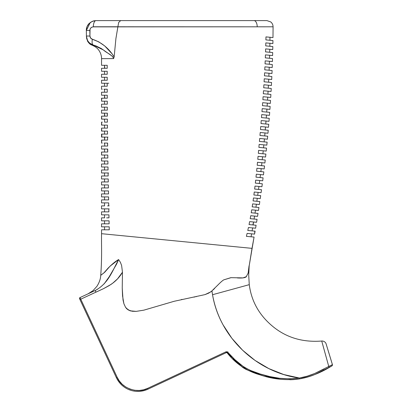 <?xml version="1.0" encoding="UTF-8"?>
<svg xmlns="http://www.w3.org/2000/svg" width="412" height="412" viewBox="0 0 412 412"><rect width="100%" height="100%" fill="white"/><g stroke="black" fill="none" stroke-linecap="round" stroke-linejoin="round"><path stroke-width="0.62" d="M93.854 20.842L95.996 20.6L92.401 21.295L95.996 20.6L120.69 20.6L95.996 20.6A6.159 2.652 90 0 0 93.344 26.759L117.884 26.759L93.344 26.759A6.159 2.652 -90 0 1 95.996 20.6L93.565 20.909L90.341 22.428L86.324 30.447L86.417 36.024L89.924 36.024L89.826 30.447L86.324 30.447L89.826 30.447C90.012 28.284 91.186 27.089 93.344 26.868A6.159 2.652 -90 0 1 93.344 26.759A6.159 2.652 90 0 0 93.344 26.868L92.036 27.12L90.836 27.918L90.053 29.134L89.924 36.024L86.417 36.024C86.726 40.489 88.992 43.492 93.23 45.021A6.159 2.549 -74.4 0 1 92.396 39.258C90.908 38.79 90.084 37.713 89.924 36.024L90.661 38.105L92.396 39.258A6.159 2.549 105.6 0 0 93.23 45.021L103.623 50.089C106.085 52.71 112.682 54.94 113.594 58.592L114.145 56.923C108.768 48.194 101.517 42.302 92.396 39.258L98.859 41.921L104.725 45.953L112.126 53.869L114.145 56.923L115.911 38.589L117.873 26.868L93.344 26.868L257.212 26.806A6.159 3.234 -90 0 0 253.983 20.6L120.69 20.6L118.702 22.408L120.69 20.6L253.983 20.6A6.159 3.234 90 0 1 257.212 26.806L117.884 26.78L115.911 38.589L114.145 56.923L113.594 58.592L101.548 58.648C101.563 55.852 100.739 53.179 99.081 50.624C97.865 48.585 95.682 46.829 92.53 45.366L93.23 45.021L89.94 43.286M137.917 391.4A23.752 23.752 0 0 1 116.39 377.686A23.752 23.752 0 0 0 147.954 389.175A23.752 23.752 0 0 1 137.917 391.4M332.499 365.017L332.067 365.81L319.867 372.335M308.665 376.717L304.061 377.984M293.766 379.581L290.208 379.735M281.097 379.334L264.72 376.233M262.063 375.476L248.148 370.383M242.9 367.509L237.446 363.147M236.843 362.622L232.641 358.749M231.4 357.539L227.491 352.888L231.467 357.606M332.479 364.852L331.207 360.593A0.881 0.427 163.1 0 0 331.155 360.51L332.479 364.785L332.087 365.794L331.135 366.361M331.948 364.888L314.593 373.54C309.464 375.667 304.406 377.16 299.426 378.025L299.421 378.916L299.426 378.025C286.098 379.72 273.048 378.386 260.266 374.008C247.138 370.285 236.375 363.106 227.985 352.476L225.807 351.899L147.584 388.377L147.954 389.175L226.178 352.698A0.881 0.881 0 0 1 227.264 352.986C235.819 363.806 246.731 371.094 260.003 374.848C272.862 379.261 286.046 380.606 299.57 378.891C305.302 377.85 310.406 376.388 314.886 374.498L330.223 366.896M233.187 359.274L243.399 367.849M246.633 369.682L262.279 375.543M268.804 377.258L281.072 379.328M290.264 379.735L293.88 379.57M304.133 377.969L308.5 376.769M319.923 372.309L331.876 365.923M243.961 368.215L245.84 369.291M330.913 366.489L330.388 366.798M330.352 366.819L330.038 366.999M329.981 367.035L329.538 367.288M329.476 367.324L329.08 367.55M315.232 374.359L314.886 374.498M309.731 376.383L301.78 378.489M326 343.562L325.938 343.351A4.398 4.398 0 0 0 321.736 341.028L328.75 366.433L332.438 364.723L332.087 365.794L329.219 367.473L328.75 366.433L329.219 367.473C320.047 373.014 310.164 376.826 299.57 378.891L296.903 379.277M279.362 379.138L274.66 378.443M246.108 369.425L243.044 367.612M243.039 367.607L241.947 366.824M327.767 349.361A0.881 0.716 -16.9 0 1 327.828 349.505A0.881 0.716 163.1 0 0 327.767 349.361L331.155 360.51A0.881 0.427 -16.9 0 1 331.207 360.603A0.881 0.427 163.1 0 1 331.207 360.603A0.881 0.427 -16.9 0 0 331.207 360.593L329.93 356.401A0.881 0.536 163.1 0 0 329.878 356.298A0.881 0.536 -16.9 0 1 329.93 356.411L328.797 352.687A0.881 0.633 163.1 0 0 328.74 352.569A0.881 0.633 -16.9 0 1 328.802 352.698L326.407 344.896A0.881 0.839 -16.9 0 1 326.474 345.055A0.881 0.839 163.1 0 0 326.407 344.896L325.938 343.351A4.398 4.398 0 0 0 321.736 341.028C303.067 342.48 287.004 337.825 273.547 327.056C259.565 315.777 251.475 301.646 249.27 284.661L212.541 294.719C219.581 337.294 256.872 372.458 299.426 378.025L307.156 376.197L314.593 373.54L323.765 369.204M331.212 360.691A0.881 0.427 163.1 0 0 331.207 360.603L329.93 356.401A0.881 0.536 163.1 0 1 329.945 356.514M328.817 352.821A0.881 0.633 163.1 0 0 328.802 352.698L329.61 355.365M327.849 349.639A0.881 0.716 163.1 0 0 327.828 349.505L328.287 351.003M227.295 352.178L227.954 351.869M309.865 376.336L299.802 378.855M298.757 379.019L298.437 379.071M297.443 379.205L297.948 379.138M294.353 379.534L294.683 379.503M293.406 379.601L292.757 379.643M292.288 379.668L291.892 379.684M291.454 379.704L289.904 379.74M291.423 379.704L290.81 379.725M290.805 379.725L290.033 379.74M243.296 367.782L246.397 369.569M292 379.679L292.443 379.658M292.917 379.632L293.519 379.596M295.553 379.426L295.842 379.395M296.043 379.375L296.341 379.339M298.072 379.122L298.582 379.045M300.683 378.7L301.136 378.613M301.265 378.587L301.769 378.489M97.562 289.265L95.182 290.506L95.924 292.098L95.182 290.506L80.005 297.582L79.578 298.752A0.881 0.881 0 0 1 80.005 297.582L117.183 377.315L116.39 377.686L117.183 377.315L119.289 380.925L122.199 384.267L125.856 387.084L130.094 389.139L134.662 390.288L139.271 390.478L143.649 389.788L147.584 388.377L225.807 351.899L226.178 352.698L147.954 389.175L147.584 388.377C137.757 394.088 121.04 388.001 117.183 377.315L80.005 297.582A0.881 0.881 0 0 0 79.578 298.752L79.954 299.55L103.567 288.637L109.298 285.526L112.713 283.188L117.544 278.867L122.467 272.219L122.235 288.05L123.023 299.905L123.914 303.773L125.578 307.357L126.855 308.866L130.274 310.828L136.151 311.379L143.891 310.148L174.158 301.285L204.991 294.616L208.652 293.148L211.953 291.006L212.541 294.719C214.431 305.426 217.953 315.489 223.103 324.908L231.879 338.319L242.653 350.267L255.054 360.433L268.866 368.616L283.791 374.554L299.426 378.025L289.548 378.865L279.671 378.288L269.881 376.599L260.317 374.024L250.98 370.64L244.342 367.416L234.84 359.619L227.985 352.476L227.264 352.986L227.985 352.476L226.373 351.745L225.807 351.899L226.178 352.698A0.881 0.881 0 0 1 227.264 352.986M332.438 364.723L328.74 352.569M79.578 298.752L116.39 377.686L79.954 299.55L103.567 288.637L110.941 284.46C115.906 281.082 119.748 277.003 122.467 272.219L121.612 265.483L120.407 262.336L118.605 259.565L116.617 264.077L109.278 276.643L104.087 283.961M327.895 366.927L328.75 366.433L322.132 342.511M87.988 41.885L86.427 36.539M86.427 36.395L86.324 30.447C86.263 27.898 87.184 25.58 89.095 23.494C87.184 25.58 86.263 27.898 86.324 30.447L87.004 26.703M107.171 71.281L104.54 71.281L104.54 74.273L105.549 74.273M104.797 74.273L105.348 74.273L104.797 74.273M104.54 74.273L104.54 71.281L105.354 71.281M105.925 71.281L107.12 71.281M107.161 77.265L104.54 77.265L104.54 80.252L105.575 80.252M104.54 80.252L105.348 80.252L104.54 80.252L104.54 77.265L105.348 77.265M101.661 80.252L105.354 80.252M106.033 77.265L107.125 77.265M106.126 83.245L105.348 83.245M104.54 86.237L105.348 86.237L104.54 86.237L104.54 83.245L104.54 86.237L105.606 86.237M107.748 83.245L108.773 83.245M101.661 92.221L107.254 92.221L107.249 89.229L104.797 89.229M105.348 92.221L104.54 92.221L104.54 89.229L104.54 92.221L105.611 92.221M107.141 95.208L104.54 95.208L104.54 98.2L105.348 98.2M101.661 98.2L107.305 98.2M104.797 98.2L104.54 95.208L106.425 95.208M107.171 101.192L104.54 101.192L104.54 104.185L107.3 104.185L107.285 101.192L101.661 101.192M104.797 104.185L105.354 104.185L104.54 104.185L104.54 101.192M105.946 104.185L107.115 104.185M106.765 104.185L106.234 104.185M104.797 101.192L105.354 101.192M106.888 107.177L104.54 107.177L104.54 110.164L106.662 110.164M104.54 110.164L105.354 110.164L104.54 110.164L104.54 107.177L106.868 107.177M106.888 110.164L106.245 110.164M105.771 110.164L105.354 110.164M106.904 113.156L104.54 113.156L104.54 116.148L107.362 116.148L107.347 113.156L101.661 113.156M104.818 116.148L105.333 116.148M106.95 116.148L102.315 116.148L107.362 116.148L107.208 113.156M104.797 116.148L104.54 113.156L106.868 113.156M106.893 119.14L104.54 119.14L104.54 122.132L105.853 122.132M104.808 122.132L105.364 122.132M106.111 122.132L107.403 122.132L107.383 119.14L101.661 119.14M107.146 122.132L106.368 122.132M105.781 122.132L105.39 122.132M104.54 122.132L104.54 119.14L106.832 119.14M104.797 128.111L105.369 128.111L104.54 128.111L104.54 125.119L107.429 125.119L104.54 125.119L104.54 128.111L105.663 128.111M105.637 128.111L105.369 128.111M105.42 131.104L107.486 131.104L104.54 131.104L104.54 134.096L105.585 134.096L104.54 134.096L104.54 131.104L105.374 131.104M107.975 137.088L104.54 137.088L104.54 140.075L105.647 140.075M104.828 140.075L105.384 140.075M104.54 140.075L104.797 137.088M105.379 137.088L107.784 137.088M107.377 143.067L105.39 143.067M104.54 143.067L104.792 146.059L104.54 143.067M105.374 146.059L107.656 146.059L107.532 143.067M106.677 143.067L107.29 143.067M107.115 152.043L107.738 152.043L107.475 149.051M107.414 149.051L105.395 149.051M105.405 152.043L104.54 152.043L104.54 149.051L104.54 152.043L105.41 152.043M107.362 149.051L106.677 149.051M107.547 158.023L107.831 158.023L107.784 155.03L105.292 155.03L106.744 155.03M101.805 152.043L107.738 152.043L101.548 152.043L101.548 155.03L107.784 155.03L102.367 155.03L104.823 155.03L104.54 155.03L104.54 158.023L104.54 155.03M101.666 164.007L107.934 164.007L107.882 161.015L104.54 161.015L104.54 164.007L104.54 161.015L106.476 161.015M107.578 166.999L104.54 166.999L104.54 169.986L104.54 166.999M104.818 166.999L105.724 166.999M108.572 172.978L104.54 172.978L104.54 175.97L104.54 172.978L105.462 172.978M107.82 175.97L108.16 175.97L108.104 172.978L101.548 172.978L108.104 172.978L108.16 175.97L102.408 175.97L108.16 175.97M104.54 172.978L104.823 172.978M107.882 178.963L104.54 178.963L104.54 181.955L104.54 178.963M107.892 181.955L108.274 181.955L108.217 178.963L101.548 178.963L108.217 178.963L108.274 181.955L104.334 181.955L107.892 181.955M107.99 184.942L106.43 184.942M105.518 184.942L104.54 184.942L104.54 187.934L104.54 184.942L105.498 184.942M106.893 184.942L107.795 184.942M108.032 190.926L104.54 190.926L104.54 193.918L104.54 190.926M105.086 193.918L105.524 193.918L105.086 193.918M104.833 190.926L106.054 190.926M108.135 196.91L104.54 196.91L104.54 199.897L104.54 196.91M105.524 196.91L105.091 196.91M108.124 199.897L108.629 199.897L108.572 196.91L101.548 196.91L108.572 196.91L108.629 199.897L104.488 199.897L108.629 199.897M105.56 196.91L106.548 196.91M108.088 202.889L104.54 202.889L104.54 205.882L104.54 202.889L108.042 202.889M108.088 205.882L109.118 205.882M104.54 202.889L104.844 202.889M105.101 202.889L105.549 202.889M109.159 208.874L107.877 208.874M105.93 208.874L104.54 208.874L104.54 211.866L104.54 208.874L105.57 208.874M105.58 211.866L108.186 211.866M107.975 211.861L106.528 211.861M107.908 208.874L108.567 208.874M108.629 214.853L107.929 214.853M106.734 214.853L104.54 214.853L104.54 217.845L104.54 214.853L105.601 214.853M106.775 217.845L108.886 217.845M108.397 220.837L108.057 220.837M106.986 220.837L104.54 220.837L104.54 223.829L104.54 220.837L106.61 220.837M106.641 223.829L108.377 223.829M108.155 223.829L107.877 223.829M108.078 220.837L108.351 220.837M108.959 226.816L108.263 226.816M106.965 226.816L104.54 226.821L104.54 229.808L105.122 229.808M106.667 229.808L108.48 229.808M104.54 229.808L104.54 226.821M105.632 226.816L106.672 226.816M108.294 226.816L108.907 226.821M86.417 36.024L87.488 41.02L90.269 44.347L92.53 45.366L93.23 45.021L96.053 45.948L101.445 48.626L111.719 55.816L112.96 56.964L113.594 58.592M101.661 74.273L107.218 74.273L107.213 71.281L101.661 71.281M105.374 80.252L107.228 80.252L107.223 77.265L101.661 77.265M101.661 86.237L107.238 86.237L107.182 83.245M103.922 89.229L107.249 89.229L107.254 92.221L101.548 92.221L101.548 95.208L107.264 95.208L107.275 98.2L107.264 95.208L101.661 95.208M101.661 110.164L107.326 110.164L107.311 107.177L101.661 107.177M101.661 128.111L107.455 128.111L107.429 125.119L101.661 125.119M101.661 134.096L107.511 134.096L107.486 131.104L101.661 131.104M101.661 140.075L107.578 140.075L107.542 137.088L101.661 137.088M107.882 161.015L102.382 161.015L107.882 161.015L107.934 164.007L101.548 164.007L101.548 166.999L107.99 166.999L108.047 169.986L101.548 169.986L108.047 169.986L107.99 166.999L101.713 166.999M108.392 187.934L108.335 184.942L101.548 184.942L108.335 184.942L108.392 187.934L104.38 187.934L108.392 187.934M108.51 193.918L108.454 190.926L101.548 190.926L108.454 190.926L108.51 193.918L104.437 193.918L108.51 193.918M108.711 205.882L108.686 202.889L101.548 202.889L108.686 202.889L108.747 205.882L109.098 205.882M108.871 211.866L108.809 208.874L101.548 208.874L108.809 208.874L108.871 211.866L104.607 211.866L108.871 211.866M107.728 217.845L108.995 217.845L108.933 214.853L101.548 214.853L108.933 214.853L108.995 217.845L106.626 217.845M109.129 223.829L109.062 220.837L101.548 220.837L109.062 220.837L109.129 223.829L104.73 223.829L109.129 223.829M109.268 229.808L109.195 226.816L101.548 226.821L109.195 226.816L109.268 229.808L104.808 229.808L109.268 229.808M101.661 68.289L107.213 68.289L107.208 65.297L104.54 65.297L104.54 68.289L105.348 68.289M104.797 68.289L104.54 65.297L105.348 65.297L101.666 65.297M321.736 341.028C303.067 342.48 287.004 337.825 273.547 327.056C259.565 315.777 251.475 301.646 249.27 284.661L248.709 275.231L249.183 265.822L252.005 248.359L101.548 233.692C101.311 245.336 102.176 255.837 100.734 275.309C100.6 278.878 99.328 282.544 96.928 286.309L92.999 290.666L88.065 293.823L92.999 290.666L96.928 286.309C99.338 282.519 100.605 278.852 100.734 275.309L104.045 272.77C106.842 269.515 112.533 262.969 118.605 259.565C112.311 271.101 108.299 283.58 95.182 290.506L80.005 297.582M79.501 298.417L79.552 298.077L79.501 298.417M249.27 284.661L212.541 294.719L211.953 291.006L212.262 290.728M213.262 289.785L214.652 288.4M217.345 285.573L218.267 284.604M101.419 274.84L104.653 272.301L110.102 266.121L118.605 259.565L120.407 262.336L121.612 265.483L122.467 272.219L122.235 288.05L122.555 295.965L123.914 303.773L125.578 307.357L128.451 310.045L132.201 311.256L136.151 311.379L143.891 310.148L174.158 301.285L204.991 294.616L211.021 291.748L217.742 285.156C220.59 282.266 222.609 280.5 223.788 279.851L230.833 277.667L243.044 277.889L246.494 276.601M248.122 273.238L248.961 266.652M251.305 233.805L250.923 233.769L251.588 233.831L251.073 236.787L251.588 233.831L250.96 233.769L254.575 234.114L255.09 231.158L248.534 230.535M247.236 236.421L251.073 236.787M101.3 274.928L100.734 275.309C102.176 255.837 101.311 245.336 101.548 233.692L101.548 229.808L101.846 229.808L101.548 229.808L101.548 233.692L252.005 248.359L254.06 237.07L246.397 236.344L247.107 233.403L254.492 234.109M255.007 231.153L247.787 230.463L248.431 227.522L250.496 227.718M249.842 230.658L247.787 230.463L248.431 227.522L250.563 227.723M252.015 227.862L252.608 227.918L252.103 230.875L252.608 227.918L252.015 227.862M250.548 227.723L250.249 227.692M252.85 224.937L253.596 222.001L251.619 221.816L253.596 222.001L253.102 224.962L249.044 224.576L249.682 224.633L249.044 224.576L249.631 221.625L253.648 222.006L251.521 221.805M252.525 224.906L251.093 224.772L252.525 224.906M249.79 224.648L250.491 224.71M251.943 227.857L255.589 228.202L256.089 225.246L251.099 224.772M253.025 221.95L252.489 221.898M251.619 221.816L251.016 221.759M251.299 215.775L254.554 216.084L254.08 219.045L254.554 216.084L251.31 215.775M253.519 218.988L252.989 218.942L253.519 218.993M250.63 218.715L250.192 218.674L250.712 218.726L250.192 218.674L250.723 215.718L257.541 216.367L258.01 213.411L251.238 212.767L251.711 212.808L251.238 212.767L251.727 209.806L258.473 210.45L258.927 207.488L252.196 206.845L252.613 206.886L252.196 206.845L252.644 203.883L259.375 204.527L259.817 201.561L253.076 200.922L253.473 200.958L253.076 200.922L253.488 197.956L260.25 198.599L260.678 195.633L254.266 195.025M253.998 216.032L253.473 215.981M254.93 210.11L254.235 210.043L255.486 210.166L255.028 213.128L255.486 210.166L254.93 210.11L255.244 210.141M254.472 213.071L253.947 213.025L254.472 213.071M255.121 204.12L256.393 204.239L255.945 207.205L256.393 204.239L255.121 204.12M256.691 198.26L257.268 198.316L256.836 201.277L257.268 198.316L256.691 198.26M254.147 198.018L253.88 197.992M257.845 192.363L257.521 192.332L258.113 192.389L257.696 195.35L258.113 192.389L257.845 192.363L261.095 192.672L261.507 189.705L258.53 189.422L258.932 186.456L258.525 189.422L254.637 189.051L254.997 186.08L261.914 186.739L262.31 183.773L255.342 183.108L255.672 180.137L262.702 180.806L263.083 177.835L255.996 177.16L256.31 174.188L263.459 174.868L263.829 171.897L256.619 171.212L256.918 168.235L264.19 168.925L264.545 165.959L257.212 165.258L257.495 162.282L264.89 162.987L265.23 160.011L257.778 159.305L258.056 156.328L265.565 157.039L265.889 154.067L258.334 153.346L258.607 150.37L263.227 150.807L262.913 153.784L259.339 153.444M256.578 195.247L254.425 195.041L256.578 195.247M254.271 195.025L253.885 194.989L254.271 192.023L261.095 192.672L261.507 189.705L261.244 189.68L261.507 189.705M257.433 195.324L257.696 195.35M258.623 186.425L261.914 186.739L262.31 183.773L262.037 183.747L262.31 183.773M258.252 189.396L255.193 189.103L258.252 189.396M261.244 189.68L254.637 189.051L254.997 186.08L255.564 186.136M259.4 180.492L258.484 180.405M259.72 180.523L259.328 183.489L259.72 180.523L259.426 180.492L259.72 180.523M259.014 183.458L258.731 183.433M258.133 183.376L259.04 183.458M258.865 177.433L256.599 177.217L260.101 177.551L260.477 174.585L260.168 174.554L260.477 174.585L260.168 174.554L260.477 174.585L260.101 177.551L259.56 177.5M256.068 177.17L256.568 177.217M260.884 168.611L261.208 168.642L260.848 171.613L261.208 168.642L260.884 168.611L261.208 168.642M259.565 171.49L260.848 171.613M261.903 162.699L261.563 165.675L261.893 162.699M260.152 165.542L257.855 165.32M260.23 165.547L261.563 165.675M258.345 162.364L264.89 162.987L265.23 160.011L257.778 159.305L258.056 156.328L265.565 157.039L265.889 154.067L258.334 153.346L258.607 150.37L266.209 151.091L266.518 148.119L258.88 147.388L259.153 144.411L260.224 144.514M262.578 156.756L262.253 159.727L262.542 156.751M259.184 159.439L262.253 159.727M260.724 159.583L261.831 159.691M259.05 156.421L258.082 156.328M259.179 153.429L262.913 153.784L263.227 150.807L258.607 150.37L266.209 151.091L266.518 148.119L266.167 148.083L266.518 148.119M263.845 144.859L263.541 147.836L263.845 144.859L262.434 144.725M262.372 144.72L266.822 145.142L267.12 142.166L259.421 141.434L259.689 138.453L260.389 138.52M264.432 138.906L264.144 141.882L264.432 138.906L262.938 138.762M260.188 141.507L261.96 141.677L259.421 141.434L259.689 138.453L267.409 139.189L267.692 136.212L259.957 135.476L260.219 132.494L267.965 133.231L268.238 130.254L260.477 129.512L260.734 126.535L268.495 127.272L268.753 124.29L260.992 123.554L261.239 120.572L268.995 121.313L269.237 118.332L261.486 117.59L261.728 114.608L269.469 115.345L269.695 112.363L261.97 111.626L262.202 108.644L269.912 109.381L270.123 106.394L262.434 105.663L262.66 102.681L270.323 103.412L270.524 100.425L262.882 99.699L263.093 96.712L270.71 97.438L270.895 94.451L263.304 93.73L263.51 90.743L264.082 90.8M260.42 138.525L266.028 139.055M261.795 132.643L267.965 133.231L268.238 130.254L267.862 130.218L268.238 130.254M264.988 132.947L264.715 135.929L264.988 132.947L263.479 132.803M260.997 135.574L259.977 135.476M260.523 135.527L259.957 135.476L260.219 132.494L260.925 132.561M267.862 130.218L260.477 129.512L260.734 126.535L267.089 127.138L262.068 126.659M265.467 126.984L265.256 129.971L265.519 126.989L263.994 126.845M260.487 129.517L261.764 129.636M265.982 121.025L265.771 124.007L266.018 121.03L264.489 120.881M266.492 115.061L266.26 118.048L266.492 115.061L265.652 114.984M262.104 117.652L262.846 117.719M264.952 114.917L269.469 115.345L269.695 112.363L269.314 112.327L269.695 112.363M262.228 114.66L268.052 115.211M266.935 109.098L266.713 112.079L266.935 109.098L263.423 108.763L269.912 109.381L270.123 106.394L262.434 105.663L262.66 102.681L270.323 103.412L270.524 100.425L270.143 100.389L270.524 100.425M262.454 111.673L263.253 111.75M267.347 103.129L267.141 106.111L267.347 103.129L263.34 102.748M266.595 103.057L266.94 103.088M262.918 105.709L263.577 105.771M267.733 97.155L267.543 100.142L267.733 97.155L266.822 97.067M266.214 97.011L270.71 97.438L270.895 94.451L263.304 93.73L263.51 90.743L271.065 91.464L271.235 88.472L263.706 87.756L263.896 84.769L271.395 85.485L271.549 82.493L264.082 81.782L264.262 78.795L265.4 78.903M267.795 91.15L263.51 90.743L271.065 91.464L271.235 88.472L270.864 88.436L271.235 88.472M268.088 91.181L267.913 94.168L268.088 91.181M268.413 85.202L268.253 88.189L268.413 85.202L264.509 84.831M268.712 79.217L268.567 82.209L268.712 79.217L267.254 79.078M267.244 79.078L271.693 79.501L271.832 76.514L264.437 75.808L264.602 72.821L265.714 72.924M268.984 73.238L268.851 76.23L268.984 73.238L264.602 72.821L271.966 73.521L272.09 70.529L265.905 69.937M266.044 66.945L267.779 67.11M269.221 67.249L269.108 70.241L269.221 67.249L264.906 66.842L272.203 67.532L272.317 64.54L265.05 63.85L265.184 60.858L272.42 61.543L272.512 58.55L265.313 57.865L265.431 54.868L272.6 55.553L272.682 52.556L265.539 51.876L265.642 48.884L272.754 49.558L272.821 46.561L265.735 45.886L265.822 42.889L266.801 42.982M267.661 70.107L269.108 70.241M271.729 70.493L264.756 69.829L264.906 66.837L270.869 67.408M267.872 61.11L272.42 61.543L272.512 58.55L265.313 57.865L265.431 54.868L272.6 55.553L272.682 52.556L272.332 52.52L272.682 52.556M269.433 61.259L269.33 64.257L269.433 61.259L268.016 61.125M269.618 55.27L269.53 58.267L269.618 55.27L265.931 54.92M269.772 49.275L269.695 52.273L269.772 49.275L265.642 48.884L272.754 49.558L272.821 46.561L265.735 45.886L265.822 42.889L272.883 43.559L272.935 40.561L265.894 39.892L265.961 36.895L269.989 37.276L269.948 40.278L269.989 37.276L265.961 36.895L272.981 37.559L273.079 26.79C273.022 24.782 272.25 23.17 270.766 21.944L266.919 20.6L253.983 20.6M268.14 43.111L269.896 43.275L269.834 46.278L269.896 43.275L265.822 42.889L272.883 43.559L272.935 40.561L265.894 39.892L265.961 36.895L272.981 37.559L273.079 26.79L257.212 26.806M133.931 26.78L127.983 26.78M138.762 20.6L141.424 20.6L138.762 20.6M134.997 20.6L134.472 20.6M252.118 20.6L250.599 20.6M252.103 26.801L257.114 26.806M92.303 21.331L89.095 23.494L87.014 26.682M118.702 22.408L117.884 26.759M261.424 26.806L273.079 26.79M89.826 30.447L86.324 30.447M90.269 44.347L91.845 45.088M101.388 48.595L100.523 48.086M106.25 83.245L105.379 83.245M103.917 83.245L101.661 83.245M107.249 89.229L105.39 89.229M92.504 45.356L92.53 45.366C95.682 46.829 97.865 48.585 99.081 50.624C100.739 53.179 101.563 55.852 101.548 58.648L101.548 65.297L107.208 65.297L107.213 68.289L101.548 68.289L101.548 71.281L107.213 71.281L107.218 74.273L101.548 74.273L101.548 77.265L107.223 77.265L107.228 80.252L101.548 80.252L101.548 83.245L107.233 83.245L107.238 86.237L101.548 86.237L101.548 89.229L102.32 89.229L101.661 89.229M101.661 104.185L105.415 104.185M101.661 116.148L102.315 116.148L101.548 116.148L101.548 119.14L107.383 119.14L107.403 122.132M101.661 122.132L102.32 122.132L101.548 122.132L101.548 125.119L107.429 125.119L107.455 128.111L101.548 128.111L101.548 131.104L107.486 131.104L107.511 134.096L101.548 134.096L101.548 137.088L107.542 137.088L107.578 140.075L101.548 140.075L101.548 143.067L102.346 143.067L101.661 143.067M106.553 143.067L105.632 143.067M104.066 143.067L107.614 143.067L107.656 146.059L102.346 146.059L107.656 146.059M102.006 146.059L101.661 146.059M102.382 149.051L105.688 149.051M104.102 149.051L103 149.051M104.54 149.051L101.548 149.051L101.548 146.059L101.548 149.051L102.356 149.051L101.661 149.051M102.016 155.03L101.548 155.03L101.661 152.043M101.666 158.023L107.831 158.023L101.548 158.023L101.548 161.015L102.022 161.015M101.666 161.015L101.548 158.023M101.548 175.97L102.408 175.97L101.548 175.97L101.548 178.963L101.548 175.97M101.548 181.955L104.334 181.955L101.548 181.955L101.548 184.942L101.548 181.955M101.548 187.934L104.38 187.934L101.548 187.934L101.548 190.926L101.548 187.934M101.548 193.918L104.437 193.918L101.548 193.918L101.548 196.91L101.548 193.918M101.548 199.897L104.488 199.897L101.548 199.897L101.548 202.889L101.548 199.897M108.747 205.882L107.537 205.882M101.548 211.866L104.607 211.866L101.548 211.866L101.548 214.853L101.548 211.866M101.548 217.845L104.658 217.845L101.548 217.845L101.548 220.837L101.548 217.845L102.088 217.845M105.611 220.837L105.122 220.837M101.548 223.829L104.73 223.829L101.548 223.829L101.548 226.821L101.548 223.829L101.846 223.829M101.846 229.808L104.808 229.808L101.846 229.808M94.312 45.335L93.812 45.181M112.97 263.628L110.282 265.951M108.155 268.068L107.063 269.319M106.517 269.989L106.275 270.298M104.288 272.605L102.243 274.171M196.303 296.666L196.019 296.722M194.871 296.934L193.908 297.109M191.163 297.613L190.828 297.67M182.063 299.395L181.352 299.55M166.103 303.613L165.423 303.824M130.769 310.972L129.569 310.581M127.916 309.716L127.648 309.53M127.159 309.144L125.67 307.491M227.002 351.797L227.568 352.059M237.013 344.468L231.879 338.319M248.961 268.439L248.869 269.886L248.966 268.423M246.041 276.926L246.325 276.735M248.127 273.207L248.235 272.595M223.788 279.851L231.081 277.657M237.297 277.925C241.999 278.239 244.965 277.873 246.196 276.828L248.142 273.11L249.059 265.797M107.275 98.2L101.548 98.2L101.548 101.192L107.285 101.192L107.3 104.185L101.548 104.185L101.548 107.177L107.311 107.177L107.326 110.164L101.548 110.164L101.548 113.156L107.347 113.156M107.697 149.051L107.738 152.043M107.784 155.03L107.831 158.023M101.548 172.978L101.548 169.986L101.548 172.978L101.821 172.978M101.548 205.882L101.548 208.874L101.548 205.882L104.55 205.882M248.838 236.576L246.397 236.344L247.107 233.403L253.993 234.057M249.631 224.633L249.044 224.576L249.631 221.625L256.578 222.284L257.062 219.328L250.192 218.674L250.723 215.718L257.541 216.367L258.01 213.411M257.933 213.401L251.238 212.767L251.727 209.806L258.473 210.45L258.927 207.488M258.849 207.478L252.196 206.845L252.644 203.883L259.297 204.517M259.74 201.556L253.076 200.922L253.488 197.956L260.25 198.599L260.678 195.633L253.885 194.989L254.271 192.023L260.837 192.646M262.037 183.747L255.342 183.108L255.672 180.137L262.702 180.806L263.083 177.835L255.996 177.16L256.31 174.188L263.459 174.868L263.829 171.897L256.619 171.212L256.918 168.235L264.19 168.925L264.545 165.959L264.231 165.928L264.545 165.959M264.231 165.928L257.212 165.258L257.495 162.282M266.167 148.083L258.88 147.388L259.153 144.411L266.822 145.142L267.12 142.166L266.755 142.13M267.089 127.138L268.495 127.272L268.753 124.29L260.992 123.554L261.239 120.572L268.995 121.313L269.237 118.332L268.856 118.296L269.237 118.332M268.856 118.296L261.486 117.59L261.728 114.608L262.439 114.68M269.314 112.327L261.97 111.626L262.202 108.644L268.495 109.247M270.143 100.389L262.882 99.699L263.093 96.712L263.747 96.774M270.864 88.436L263.706 87.756L263.896 84.769L271.395 85.485L271.549 82.493L264.082 81.782L264.262 78.795L271.693 79.501L271.832 76.514L264.437 75.808L264.602 72.821L271.966 73.521L272.09 70.529M264.756 69.829L264.906 66.837L265.452 66.888L264.906 66.837M270.983 64.411L265.05 63.85L265.184 60.858L271.457 61.455M272.332 52.52L265.539 51.876L265.642 48.884L271.462 49.435M247.252 236.421L248.791 236.57M253.972 237.06L248.884 236.576M248.524 230.535L247.885 230.473M254.539 228.104L252.546 227.913L255.589 228.202L256.089 225.246L253.102 224.962M253.648 222.006L256.578 222.284L257.062 219.328M256.99 219.323L250.192 218.674M253.076 200.922L253.473 200.958M254.997 186.08L260.827 186.636M256.619 171.212L257.243 171.274L256.619 171.212M257.552 168.297L256.918 168.235M259.303 159.449L260.085 159.521M257.778 159.305L258.453 159.367M258.751 156.39L258.056 156.328M259.714 153.48L260.647 153.568M258.334 153.346L259.03 153.413M259.153 144.411L265.467 145.014M265.74 142.032L261.749 141.656M267.409 139.189L267.692 136.212L259.957 135.476M262.66 102.681L263.155 102.727M263.51 90.743L269.675 91.33M263.912 84.774L270.014 85.351M271.467 76.478L270.473 76.385M264.602 72.821L271.966 73.521M271.848 67.501L272.203 67.532L272.317 64.54M265.936 54.92L271.297 55.429M265.822 42.889L272.883 43.559M272.589 40.531L269.948 40.278M265.961 36.895L272.981 37.559M98.592 41.782L93.23 39.506M122.168 26.78L121.138 26.78M249.188 265.822L254.06 237.07M252.906 236.962L250.754 236.756M254.575 234.114L254.837 231.137M254.008 231.055L251.974 230.864M251.428 230.813L250.99 230.766M250.723 230.746L250.151 230.689M251.202 227.785L251.521 227.815M252.432 224.895L252.056 224.859M255.564 222.192L256.048 222.238M256.831 219.308L256.537 219.277M253.416 218.983L253.066 218.947M251.227 215.77L253.56 215.991M253.885 216.022L254.662 216.094M256.542 216.274L257.304 216.346M257.016 213.313L255.028 213.128M254.317 213.055L254.055 213.035M254.24 210.048L254.539 210.074M254.765 210.094L257.479 210.352M258.401 207.437L255.945 207.205M254.678 207.082L252.85 206.906M256.511 204.254L259.138 204.501M259.375 204.527L259.817 201.561M258.803 201.468L256.836 201.277M255.548 201.154L253.73 200.984M257.356 198.321L260.25 198.599M259.637 195.535L257.757 195.355M256.789 192.26L257.536 192.332M261.646 186.713L261.914 186.739M262.418 180.775L262.702 180.806M256.31 174.188L256.779 174.23M262.295 174.755L263.459 174.868M262.635 171.783L260.538 171.583M260.518 171.583L259.684 171.505M259.436 171.48L256.748 171.222M263.314 165.84L260.286 165.552M261.548 165.67L261.234 165.639M261.532 162.668L263.639 162.864M262.125 156.715L264.267 156.915M258.607 150.37L266.209 151.091M265.168 147.99L263.541 147.831M266.296 136.078L264.715 135.924M260.219 132.494L260.765 132.546M261.409 132.607L266.569 133.097M266.822 130.12L265.256 129.971M261.759 129.636L261.012 129.564M260.734 126.535L261.254 126.582M268.753 124.29L267.331 124.156M262.614 120.706L267.579 121.174M262.202 108.644L262.691 108.691M263.716 102.784L268.918 103.278M263.093 96.712L263.608 96.763M263.963 96.794L269.309 97.304M270.895 94.451L269.494 94.317M271.549 82.493L270.174 82.364M270.014 82.349L268.567 82.209M264.262 78.795L271.693 79.501M272.512 58.55L271.194 58.422M272.821 46.561L269.834 46.273M113.521 58.592L111.59 58.597M104.432 58.638L103.515 58.643M101.548 58.648L101.548 65.297L102.84 65.297M101.548 65.297L101.805 65.297M102.32 68.289L101.548 68.289L101.548 71.281L102.32 71.281M102.32 74.273L101.548 74.273L101.548 77.265M102.32 77.265L107.223 77.265M102.32 80.252L101.548 80.252L101.548 83.245L102.32 83.245M102.315 86.237L101.548 86.237L101.548 89.229M101.8 89.229L102.32 89.229M102.315 92.221L101.548 92.221L101.548 95.208M101.8 95.208L102.32 95.208M105.642 98.2L105.23 98.2M104.9 98.2L102.315 98.2M101.8 98.2L101.548 101.192M101.8 101.192L102.32 101.192M102.315 104.185L101.548 104.185L101.548 107.177L107.311 107.177M102.315 110.164L101.548 110.164L101.548 113.156L102.32 113.156M104.911 116.148L101.548 116.148L101.795 119.14M102.32 122.132L101.795 122.132M101.548 122.132L101.8 125.119M102.325 128.111L101.795 128.111M101.548 128.111L101.8 131.104M105.58 134.096L105.297 134.096M104.921 134.096L102.331 134.096M101.8 134.096L101.8 137.088M101.8 140.075L101.548 143.067M104.54 164.007L102.377 164.007M101.548 164.007L101.548 166.999M101.816 166.999L107.99 166.999M102.392 169.986L101.816 169.986M102.408 172.978L108.104 172.978M102.408 175.97L101.821 175.97M102.434 187.934L101.831 187.934M104.488 199.897L102.073 199.897M101.841 202.889L102.475 202.889M104.658 217.845L102.506 217.845M102.516 223.829L102.088 223.829M104.808 229.808L102.526 229.808M102.3 274.119L103.726 272.996M105.065 271.858L105.632 271.132M108.665 267.532L108.969 267.218M126.299 308.294L127.025 309.026M130.012 310.741L130.851 310.993M190.931 297.655L191.446 297.562M217.412 285.506L218.139 284.738M248.827 267.831L248.946 266.77M326.469 345.045L326.036 343.675M86.432 36.792L86.778 39.186M87.395 40.829L87.73 41.473M88.4 42.477L90.249 44.331"/></g></svg>
